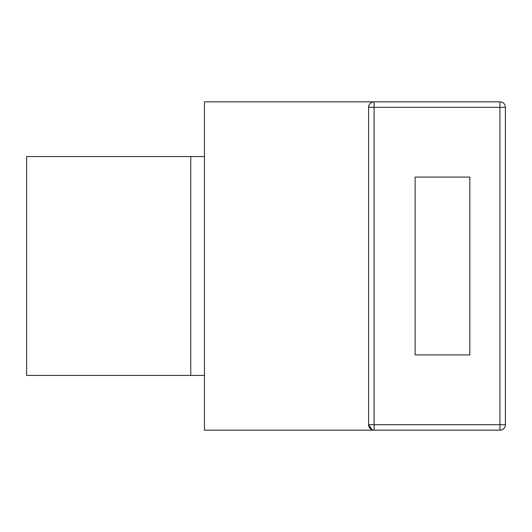 <?xml version="1.0" encoding="UTF-8"?>
<svg xmlns="http://www.w3.org/2000/svg" width="532" height="532" viewBox="0 0 532 532"><rect width="100%" height="100%" fill="white"/><g stroke="black" fill="none" stroke-linecap="round" stroke-linejoin="round"><path stroke-width="0.8" d="M505.4 424.689A5.473 5.473 0 0 1 499.927 430.162A5.473 5.473 0 0 0 505.4 424.689L499.927 424.689L499.927 430.162L374.069 430.162L374.069 424.689L368.603 424.689A5.473 5.473 0 0 0 374.069 430.162L204.441 430.162L204.441 101.838L499.927 101.838A5.473 5.473 0 0 1 505.4 107.311A5.473 5.473 0 0 0 499.927 101.838L499.927 107.311L505.4 107.311L505.4 424.689M374.069 101.838A5.473 5.473 0 0 0 368.603 107.311L374.069 107.311L374.069 101.838L499.927 101.838M369.108 105.004L368.603 107.311L368.603 424.689L372.101 429.789M369.86 103.82L370.365 103.281M469.829 354.917L415.113 354.917L415.113 177.083L469.829 177.083L469.829 354.917L415.113 354.917M415.113 177.083L469.829 177.083M190.762 156.561L190.762 375.439L26.6 375.439L26.6 156.561L204.441 156.561M204.441 375.439L190.762 375.439M499.927 107.311L499.927 424.689L374.069 424.689L374.069 107.311L499.927 107.311"/></g></svg>
